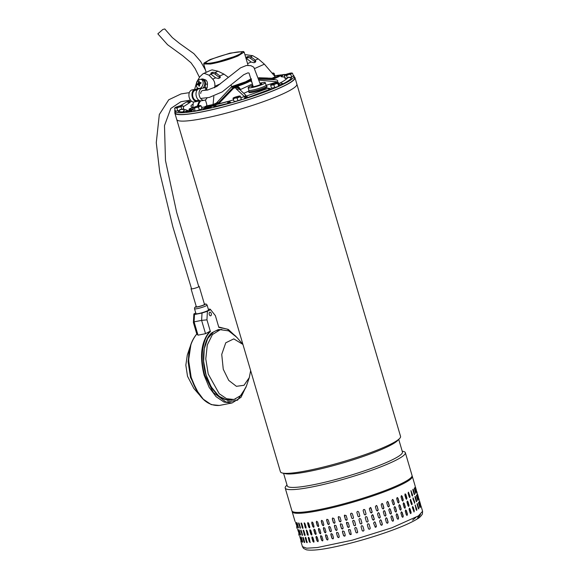 <?xml version="1.0" encoding="UTF-8"?>
<svg xmlns="http://www.w3.org/2000/svg" width="579" height="579" viewBox="0 0 579 579"><rect width="100%" height="100%" fill="white"/><g stroke="black" fill="none" stroke-linecap="round" stroke-linejoin="round"><path stroke-width="0.87" d="M199.473 77.376L195.065 68.51L191.027 62.793L182.913 55.881L167.592 44.742L157.843 33.835L162.844 29.471L164.762 28.95L172.347 37.613L179.599 43.461L193.871 53.63L200.624 61.439L205.473 70.052M175.017 111.979A62.619 8.048 -16.4 0 0 174.844 113.057A62.619 8.048 -16.4 0 0 220.816 107.6A62.619 8.048 -16.4 0 0 287.336 84.324A62.619 8.048 -16.4 0 0 294.979 77.702A62.619 8.048 -16.4 0 0 294.255 76.884M289.239 90.773A62.619 8.048 -16.4 0 0 296.882 84.15L296.882 84.15A62.619 8.048 163.6 0 1 268.164 99.914A62.619 8.048 163.6 0 1 207.398 117.638A62.619 8.048 163.6 0 1 176.74 119.506A62.619 8.048 -16.4 0 0 222.712 114.049A62.619 8.048 -16.4 0 0 289.239 90.773M174.844 113.057L280.41 471.755A62.619 8.048 -16.4 0 0 282.451 473.036A62.619 8.048 -16.4 0 0 311.068 469.887A62.619 8.048 -16.4 0 0 392.909 443.022A62.619 8.048 -16.4 0 0 399.532 438.578A62.619 8.048 -16.4 0 0 400.552 436.4L294.979 77.702M399.532 438.578L397.505 440.648A60.028 7.715 163.6 0 1 391.158 444.904A60.028 7.715 163.6 0 1 312.703 470.655A60.028 7.715 163.6 0 1 285.273 473.68L282.451 473.036M283.565 473.289L287.271 485.89A60.028 7.715 -16.4 0 0 316.662 484.095A60.028 7.715 -16.4 0 0 395.117 458.344A60.028 7.715 -16.4 0 0 402.441 451.989L398.736 439.396M402.195 451.15L403.302 451.403A62.619 8.048 163.6 0 1 405.343 452.684A62.619 8.048 163.6 0 1 397.701 459.306A62.619 8.048 163.6 0 1 315.866 486.172A62.619 8.048 163.6 0 1 285.208 488.039A62.619 8.048 163.6 0 1 286.229 485.861L287.025 485.043M285.208 488.039L291.903 510.808A62.619 8.048 -16.4 0 0 322.561 508.934A62.619 8.048 -16.4 0 0 383.327 491.216A62.619 8.048 -16.4 0 0 412.045 475.446L405.343 452.684M243.303 51.473L244.15 52.067L237.955 55.997C228.908 59.637 219.745 62.308 210.466 64.023L203.685 63.98L204.076 63.017L206.558 63.914L215.2 62.539L237.513 55.598L242.587 53.007L243.303 51.473L229.986 53.159L210.061 59.55L204.076 63.017M231.68 87.016L245.366 82.29L251.3 78.91M231.564 86.626L245.547 81.798L251.257 78.737M235.646 52.284A18.6 2.388 163.6 0 1 241.624 52.327A18.6 2.388 163.6 0 1 231.405 57.625A18.6 2.388 163.6 0 1 211.921 62.865A18.6 2.388 163.6 0 1 205.943 62.829A18.6 2.388 163.6 0 1 216.17 57.524A18.6 2.388 163.6 0 1 235.646 52.284M267.02 86.864A9.51 1.223 163.6 0 1 267.151 87.002A9.51 1.223 163.6 0 1 264.849 88.558A9.51 1.223 163.6 0 1 254.948 91.772A9.51 1.223 163.6 0 1 248.905 92.372A9.51 1.223 163.6 0 1 248.941 92.184M293.104 75.14A62.148 7.983 163.6 0 1 294.002 76.037A62.148 7.983 163.6 0 1 278.969 86.228A62.148 7.983 163.6 0 1 214.237 107.238A62.148 7.983 163.6 0 1 174.764 111.132A62.148 7.983 163.6 0 1 175.039 109.887M180.004 105.885A62.148 7.983 163.6 0 1 180.706 105.472M188.385 101.586A62.148 7.983 163.6 0 1 189.268 101.187M294.002 76.037L294.53 77.832A62.148 7.983 163.6 0 1 279.498 88.015A62.148 7.983 163.6 0 1 214.766 109.033A62.148 7.983 163.6 0 1 175.292 112.927L174.764 111.132M275.669 75.654A62.148 7.983 163.6 0 1 281.293 74.886M282.009 74.814A62.148 7.983 163.6 0 1 283.08 74.705M279.244 76.233L281.734 75.726M211.074 106.883L210.322 107.332A59.796 7.679 163.6 0 1 205.863 108.302L202.954 108.743L203.084 109.192L205.994 108.751A59.796 7.679 -16.4 0 0 210.452 107.781L211.205 107.332L211.074 106.883A57.907 7.44 163.6 0 1 206.761 107.824L207.246 107.723M191.888 110.401L190.513 110.965A59.796 7.679 163.6 0 1 187.437 111.298L186.011 111.182L186.141 111.631L187.574 111.747A59.796 7.679 -16.4 0 0 190.643 111.414L192.025 110.85L191.888 110.401A57.907 7.44 163.6 0 1 188.913 110.727L189.709 110.654M246.473 97.192C243.614 98.358 244.012 98.473 247.674 97.547L271.037 88.949C268.909 88.167 267.824 88.008 267.766 88.471L270.075 89.557M278.926 84.541C278.644 85.142 280.12 84.845 283.348 83.644C287.785 81.35 290.506 79.468 291.512 78.006L291.505 77.919C287.343 76.913 289.616 76.623 286.728 78.657L288.537 77.362L291.512 78.006M281.466 76.797L283.406 74.619L284.325 74.459C283.203 74.778 283.203 73.859 281.206 76.696L285.288 77.188M183.203 106.869L190.209 102.295C187.053 100.941 187.437 101.861 186.648 101.947L189.84 102.635M182.631 112.044L184.571 109.865L185.49 109.706L182.421 109.431C179.302 109.54 181.082 108.541 178.361 111.53L182.631 112.044L186.025 111.233M186.366 111.11L187.545 110.423L185.49 109.706M215.526 106.616L216.133 104.611C215.887 104.285 215.106 105.002 213.781 106.753L227.735 103.475C231.26 102.266 231.455 101.969 228.336 102.584M266.231 85.294L277.479 81.842A45.198 5.804 -16.4 0 0 274.251 79.678L259.103 79.142M243.766 93.328L248.746 91.113M244.468 96.555L245.894 95.34L239.496 89.304L236.116 88.782L244.468 96.555A45.198 5.804 -16.4 0 1 240.864 97.699M193.169 104.017L191.294 105.335A45.198 5.804 -16.4 0 0 192.858 107.347M217.451 104.054A45.198 5.804 -16.4 0 0 233.46 99.899M282.342 75.125L279.114 75.784M279.1 75.74L279.592 75.552A57.907 7.44 163.6 0 0 279.056 75.603M277.681 75.444L277.992 75.313A59.796 7.679 163.6 0 1 281.068 74.98L282.436 75.06M202.954 108.743L207.202 107.585M210.322 107.332L210.452 107.781M205.863 108.302L205.994 108.751M205.415 108.541L205.545 108.99M186.011 111.182L189.651 110.444M190.513 110.965L190.643 111.414M187.437 111.298L187.574 111.747M186.699 111.588L186.836 112.037M277.479 81.842L259.341 80.163M233.38 88.334L235.595 87.661C237.636 87.415 239.084 88.124 239.93 89.788L252.495 83.933M191.294 105.335L193.169 104.025M248.63 81.892L236.579 86.575L235.327 87.335L236.116 88.782M236.637 86.329L236.739 86.524C238.295 86.481 239.489 87.429 240.321 89.354L240.661 90.404M252.075 82.175L250.331 80.966M234.032 87.74L235.327 87.335C237.499 86.951 239.033 87.769 239.93 89.788M248.232 82.088L238.801 85.808M235.226 87.002L236.478 86.38M251.358 79.128A20.953 2.692 163.6 0 1 235.212 85.996L234.046 86.517L218.667 102.497L213.347 104.864A2.823 0.362 163.6 0 1 210.105 105.892A55.555 7.136 163.6 0 1 205.313 106.898L201.608 107.412M214.939 105.168L213.615 105.762A2.823 0.362 163.6 0 1 210.372 106.789A55.555 7.136 163.6 0 1 205.581 107.788L204.742 107.832L204.481 106.934L206.667 105.856L206.783 104.437L205.407 99.863M228.256 77.282L223.95 74.126L217.993 71.195L212.117 69.871L210.966 70.211L203.077 73.721L199.9 76.696L196.838 81.762L194.551 89.636M214.664 87.798L214.816 86.293C215.12 83.412 214.425 81.024 212.725 79.135L209.026 75.19L204.307 73.352L203.077 73.721M218.667 102.497A45.669 5.87 163.6 0 1 216.445 103.011L213.079 104.51A50.713 6.514 163.6 0 1 206.667 105.856M213.079 104.51L213.832 96.432M197.316 106.116L199.466 100.536M200.768 100.826A6.593 4.509 -71.7 0 0 198.423 105.841M274.417 75.863L275.3 75.69A55.555 7.136 163.6 0 1 278.564 75.371A2.823 0.362 163.6 0 1 279.013 75.436A2.823 0.362 163.6 0 1 278.325 75.9L278.593 76.79L273.158 79.214A45.502 5.848 -16.4 0 0 269.047 79.489M235.212 85.996L235.472 86.893L234.466 87.342L219.043 103.337L216.257 104.582M193.444 109.793L192.995 109.872A55.555 7.136 163.6 0 1 189.731 110.191A2.823 0.362 163.6 0 1 189.282 110.126L189.022 109.236A2.823 0.362 -16.4 0 1 189.702 108.772L192.858 107.361M235.472 86.893A20.953 2.692 -16.4 0 0 251.583 80.061M234.046 86.517A22.125 2.844 163.6 0 1 230.912 87.443L231.701 87.089L231.035 84.823M193.248 107.824A50.713 6.514 163.6 0 1 192.814 107.86L193.357 101.976M189.022 109.236A2.823 0.362 -16.4 0 0 189.463 109.301A55.555 7.136 -16.4 0 0 192.727 108.975L193.183 108.895M230.912 87.443L216.445 103.011M259.037 78.838L273.158 79.214M258.806 77.89L273.006 78.266L278.325 75.9M258.777 77.752L267.585 78.042M278.593 76.79A2.823 0.362 -16.4 0 0 279.273 76.327L279.013 75.436M211.132 74.25L211.335 72.809L212.536 72.274L215.207 72.44A2.352 1.317 -160.4 0 1 215.772 72.795L219.694 75.827A2.352 1.317 -160.4 0 1 219.846 75.958L220.36 77.427L218.616 78.534L215.656 77.825A2.352 1.317 -160.4 0 1 215.489 77.702L211.567 74.669A2.352 1.317 -160.4 0 1 211.132 74.25L209.026 75.19M210.828 73.287L211.335 72.809L210.93 73.953M272.043 78.223L275.22 76.804L264.4 64.182L258.227 58.848L252.748 55.7L245.786 54.687L245.026 55.027M255.23 62.206A2.352 1.317 19.6 0 0 254.608 61.504L255.129 60.028A2.352 1.317 -160.4 0 1 255.288 60.158L255.802 61.627L255.252 62.199L254.051 62.735L251.098 62.025L247.551 63.61M246.097 58.667L246.574 58.45A2.352 1.317 -160.4 0 0 247.009 58.87L250.931 61.902A2.352 1.317 19.6 0 0 251.098 62.025M246.574 58.45L246.777 57.01L247.978 56.474L250.642 56.641L252.748 55.7M246.263 57.487L246.777 57.01L246.372 58.153M215.772 72.795L215.25 74.264A2.352 1.317 19.6 0 0 212.059 73.627L212.536 72.274M211.017 74.09L212.059 73.627M215.25 74.264L219.173 77.304L219.694 75.827M219.796 78.006A2.352 1.317 19.6 0 0 219.173 77.304M255.129 60.028L251.214 56.995A2.352 1.317 19.6 0 0 250.642 56.641M251.214 56.995L250.685 58.465A2.352 1.317 19.6 0 0 247.494 57.828L246.451 58.291M250.685 58.465L254.608 61.504M232.997 98.329L234.177 101.622L237.955 100.775L241.378 99.458L240.198 96.165M233.344 98.806L235.139 98.068A3.764 0.485 163.6 0 1 233.076 98.249L234.177 101.622M237.955 100.775L237.129 97.96L240.553 96.642M233.076 98.249A3.764 0.485 163.6 0 1 233.127 98.097A3.764 0.485 163.6 0 1 234.611 97.344A3.764 0.485 163.6 0 1 238.215 96.266A3.764 0.485 163.6 0 1 240.169 96.027A3.764 0.485 163.6 0 1 240.285 96.078A3.764 0.485 163.6 0 1 238.743 96.983A3.764 0.485 163.6 0 1 235.139 98.068L237.129 97.96M248.804 90.186L248.724 91.388A9.416 1.209 -16.4 0 0 248.731 91.446A9.416 1.209 -16.4 0 0 251.756 91.468A9.416 1.209 -16.4 0 0 261.628 88.811A9.416 1.209 -16.4 0 0 266.796 86.126A9.416 1.209 -16.4 0 0 266.774 86.076L266.058 85.113M248.804 90.158A8.989 1.158 -16.4 0 0 248.811 90.208A8.989 1.158 -16.4 0 0 251.706 90.23A8.989 1.158 -16.4 0 0 261.129 87.697A8.989 1.158 -16.4 0 0 266.065 85.135A8.989 1.158 -16.4 0 0 266.036 85.091M252.828 85.258A8.946 1.151 -16.4 0 0 248.13 87.726A8.946 1.151 -16.4 0 0 251.004 87.747A8.946 1.151 -16.4 0 0 260.384 85.222A8.946 1.151 -16.4 0 0 265.291 82.674A8.946 1.151 -16.4 0 0 262.417 82.659A8.946 1.151 -16.4 0 0 260.058 83.137M252.972 85.815A5.233 0.673 -16.4 0 0 251.713 86.72A5.233 0.673 -16.4 0 0 253.378 86.691A5.233 0.673 -16.4 0 0 258.712 85.272A5.233 0.673 -16.4 0 0 261.73 83.774A5.233 0.673 -16.4 0 0 260.203 83.694M300.827 541.112L302.448 546.641L303.555 548.407L306.407 549.804C311.886 550.81 322.011 549.688 336.804 546.438C352.908 542.885 369.272 538.238 385.896 532.506C400.473 527.411 410.974 522.866 417.387 518.878L418.385 515.911L391.925 527.773L352.336 540.164L317.292 547.553L306.66 548.204L302.448 546.641L306.66 548.204L317.292 547.553L352.336 540.164L391.925 527.773L418.385 515.911L422.59 511.279L420.955 505.713M422.59 511.279L422.402 514.029C420.824 516.425 419.153 518.039 417.387 518.878L416.656 519.182M336.522 533.324L336.855 532.34L338.201 532.933L339.258 536.516L338.925 537.507L337.579 536.907L336.522 533.324L337.673 536.849A0.941 0.854 -122.6 0 0 338.968 537.471M344.194 531.471L345.25 535.054L344.961 536.016L343.506 535.488L342.45 531.906L342.739 530.95L344.194 531.471M350.353 529.872L351.214 534.323L349.622 533.925L348.572 530.342L348.761 529.474L350.353 529.872M357.663 531.732C357.402 533.056 356.802 533.23 355.861 532.239L354.804 528.656C355.065 527.331 355.665 527.165 356.613 528.149L357.634 532.34M354.847 528.026A0.941 0.926 -157.8 0 0 354.826 528.613L354.84 528.048M362.903 526.325L363.959 529.915C363.699 531.247 363.098 531.421 362.15 530.444L361.101 526.861C361.361 525.529 361.962 525.348 362.903 526.325L363.959 529.915M362.157 530.465L362.15 530.444A0.941 0.934 162.4 0 0 363.322 531.037A0.941 0.934 162.4 0 0 363.945 529.879M368.425 528.562L368.801 529.068A0.941 0.926 123.6 0 0 370.176 527.983L369.12 524.4L370.213 528.012C369.959 529.351 369.366 529.532 368.425 528.562L367.368 524.979C367.629 523.64 368.222 523.452 369.156 524.429L368.787 523.915M375.308 522.461L376.364 526.043L375.257 527.245L373.556 523.032L374.671 521.838L375.243 522.446A0.941 0.912 104.4 0 0 374.635 521.831M381.286 520.463L382.343 524.046L381.416 525.269L380.649 524.625L379.592 521.042L380.526 519.812L381.199 520.456A0.941 0.89 95 0 0 380.475 519.812M387.025 518.444L388.082 522.026L387.279 523.257L386.461 522.605L385.404 519.023L386.215 517.792L386.91 518.444A0.941 0.854 89.6 0 0 386.157 517.792M392.468 516.432L393.525 520.014L392.823 521.238L391.99 520.586L390.941 517.004L391.643 515.78L392.323 516.439A0.941 0.811 86.1 0 0 391.57 515.788M397.549 514.442L398.598 518.024L397.997 519.247L397.18 518.596L396.13 515.013L396.738 513.79L397.382 514.463A0.941 0.753 83.6 0 0 396.651 513.805M402.21 512.509L403.266 516.092L402.76 517.3L401.971 516.642L400.914 513.059L401.428 511.85L402.021 512.538A0.941 0.695 81.7 0 0 401.334 511.872M406.407 510.642L407.457 514.224L407.044 515.419L406.306 514.753L405.249 511.17L405.669 509.976L406.197 510.678A0.941 0.622 80.2 0 0 405.568 510.005M410.084 508.869L411.141 512.451L410.829 513.624L410.142 512.951L409.085 509.368L409.411 508.188L409.867 508.912A0.941 0.55 78.9 0 0 409.302 508.232M413.218 507.197L414.267 510.787L414.057 511.937L412.378 507.667L412.603 506.509L412.979 507.247A0.941 0.463 77.8 0 0 412.487 506.567M299.242 535.727L298.713 533.947M300.226 537.413L301.283 540.996C301.529 542.096 301.442 542.038 301.015 540.822L299.965 537.24C299.705 536.147 299.792 536.205 300.226 537.413C299.792 536.205 299.705 536.147 299.965 537.24L300.154 537.182M301.283 540.996C301.529 542.096 301.442 542.038 301.015 540.822L301.21 540.764M301.55 537.891L302.607 541.474C302.795 542.595 302.643 542.552 302.158 541.358L301.109 537.775C300.906 536.661 301.058 536.697 301.55 537.891C301.058 536.697 300.906 536.661 301.109 537.775L302.723 542.024M302.607 541.474C302.795 542.595 302.643 542.552 302.158 541.358L302.419 541.271M303.519 538.152L304.568 541.741C304.692 542.878 304.489 542.863 303.946 541.683L302.889 538.101C302.752 536.965 302.962 536.986 303.519 538.152C302.962 536.986 302.752 536.965 302.889 538.101L304.648 542.465M304.568 541.741C304.692 542.878 304.489 542.863 303.946 541.683L304.192 541.597M307.145 541.792C307.217 542.95 306.95 542.957 306.349 541.799L305.292 538.217C305.213 537.059 305.48 537.059 306.096 538.209L307.058 542.682M305.509 537.334A0.941 0.384 -109.7 0 0 305.531 538.13L305.372 537.326M309.258 538.057L310.156 542.552L309.345 541.705L308.289 538.123L308.433 537.211L309.258 538.057M312.971 537.688L314.028 541.271L313.811 542.212L312.906 541.401L311.849 537.811L312.059 536.878L312.971 537.688M317.198 537.117L318.247 540.699L317.98 541.662L316.988 540.887L315.931 537.305L316.192 536.342L317.198 537.117M321.888 536.349L322.937 539.932L322.633 540.909L321.548 540.171L320.491 536.588L320.795 535.611L321.888 536.349M326.99 535.387L328.04 538.969L327.707 539.961L326.534 539.266L325.485 535.684L325.811 534.692L326.99 535.387M332.447 534.243L333.504 537.826L333.157 538.825L331.897 538.173L330.848 534.591L331.188 533.592L332.447 534.243M335.465 529.742L334.416 526.159L334.742 525.175L336.095 525.768L337.144 529.351L336.812 530.342L335.567 529.684A0.941 0.854 -122.6 0 0 336.862 530.306M341.4 528.323L340.343 524.74L340.633 523.785L342.08 524.306L343.137 527.889L342.848 528.844L341.472 528.265A0.941 0.89 -128.2 0 0 342.884 528.815M347.516 526.76L346.655 522.309L348.24 522.707L349.296 526.289L349.101 527.158L347.559 526.709A0.941 0.912 -137.9 0 0 349.123 527.129M352.734 520.861A0.941 0.926 -157.8 0 0 352.712 521.447L352.698 521.491C352.958 520.166 353.559 520 354.5 520.984L355.557 524.567C355.296 525.891 354.695 526.058 353.755 525.073L352.727 520.883M355.557 524.567L355.528 525.175M360.051 523.293L358.987 519.696C359.248 518.364 359.849 518.183 360.797 519.16L361.846 522.743C361.586 524.082 360.985 524.256 360.044 523.278A0.941 0.934 162.4 0 0 361.216 523.865A0.941 0.934 162.4 0 0 361.839 522.714L360.782 519.131A0.941 0.934 162.4 0 0 360.782 519.124M366.319 521.397L365.262 517.814C365.515 516.475 366.116 516.287 367.05 517.257L368.106 520.839C367.853 522.186 367.252 522.367 366.319 521.397L366.688 521.903A0.941 0.926 123.6 0 0 368.063 520.818L367.014 517.235A0.941 0.926 123.6 0 0 366.659 516.743M366.673 516.75L367.014 517.235M372.5 519.45L371.45 515.867L372.558 514.666L374.258 518.878L373.144 520.08L372.5 519.45M378.536 517.46L377.486 513.87L378.413 512.647L379.18 513.298L380.237 516.881L379.303 518.104L378.536 517.46M384.355 515.44L383.298 511.858L384.101 510.627L384.919 511.279L385.976 514.861L385.173 516.092L384.355 515.44M389.884 513.421L388.827 509.838L389.529 508.615L390.355 509.267L391.411 512.849L390.716 514.072L389.884 513.421M395.073 511.431L394.017 507.841L394.625 506.625L395.435 507.276L396.492 510.859L395.891 512.082L395.073 511.431M399.857 509.477L398.808 505.894L399.322 504.685L400.096 505.344L401.153 508.927L400.646 510.128L399.857 509.477M404.193 507.588L403.143 504.005L403.563 502.811L404.294 503.477L405.351 507.059L404.938 508.246L404.193 507.588M408.029 505.778L406.972 502.196L407.298 501.023L407.978 501.696L409.035 505.279L408.716 506.451L408.029 505.778M411.322 504.085L410.265 500.502L410.497 499.344L412.161 503.614L411.944 504.772L411.322 504.085M297.128 528.555L296.607 526.781M299.104 533.599L297.852 530.074C297.592 528.982 297.678 529.04 298.113 530.248L299.169 533.831C299.415 534.931 299.329 534.873 298.909 533.657C299.329 534.873 299.415 534.931 299.169 533.831M298.04 530.017L297.852 530.074C297.592 528.982 297.678 529.04 298.113 530.248M299.14 529.98L300.306 534.106L298.996 530.61C298.8 529.495 298.945 529.532 299.444 530.726L300.501 534.308C300.682 535.423 300.53 535.387 300.052 534.193C300.53 535.387 300.682 535.423 300.501 534.308M299.256 530.523L298.996 530.61C298.8 529.495 298.945 529.532 299.444 530.726M300.942 530.125L302.079 534.431L300.776 530.936C300.639 529.799 300.848 529.814 301.406 530.986L302.462 534.569C302.585 535.713 302.376 535.691 301.833 534.518C302.376 535.691 302.585 535.713 302.462 534.569M301.029 530.849L300.776 530.936C300.639 529.799 300.848 529.814 301.406 530.986M303.403 530.169A0.941 0.384 -109.7 0 0 303.418 530.965L303.186 531.052C303.099 529.894 303.367 529.894 303.982 531.044L305.039 534.627C305.104 535.785 304.836 535.792 304.236 534.634L303.258 530.161M305.039 534.627L304.952 535.517M307.239 534.54L306.327 530.038L307.145 530.885L308.202 534.468L308.042 535.387L307.456 534.453A0.941 0.47 -110.7 0 0 308.151 535.314M310.793 534.229L309.743 530.646L309.946 529.713L310.865 530.523L311.915 534.106L311.697 535.047L311.003 534.149A0.941 0.55 -111.8 0 0 311.799 534.982M314.882 533.722L313.825 530.132L314.086 529.177L315.085 529.951L316.141 533.534L315.873 534.497L315.07 533.635A0.941 0.63 -113 0 0 315.968 534.439M319.442 533.006L318.385 529.423L318.682 528.446L319.774 529.177L320.831 532.767L320.52 533.744L319.608 532.926A0.941 0.695 -114.6 0 0 320.607 533.693M324.428 532.094L323.372 528.511L323.704 527.527L324.877 528.222L325.934 531.804L325.593 532.796L324.573 532.021A0.941 0.76 -116.5 0 0 325.666 532.752M329.791 531.008L328.734 527.426L329.075 526.427L330.334 527.078L331.391 530.661L331.043 531.66L329.914 530.936A0.941 0.811 -119 0 0 331.108 531.623M333.359 522.576L332.303 518.994L332.636 518.002L333.982 518.603L335.038 522.186L334.705 523.177L333.453 522.511A0.941 0.854 -122.6 0 0 334.756 523.141M339.287 521.158L338.237 517.575L338.52 516.613L339.974 517.141L341.031 520.724L340.742 521.679L339.359 521.1A0.941 0.89 -128.2 0 0 340.778 521.65M345.402 519.595L344.541 515.144L346.133 515.534L347.19 519.124L346.995 519.993L345.453 519.544A0.941 0.912 -137.9 0 0 347.016 519.964M350.628 513.696A0.941 0.926 -157.8 0 0 350.606 514.282L350.592 514.326C350.852 513.001 351.453 512.828 352.394 513.819L353.451 517.402C353.19 518.726 352.582 518.893 351.641 517.908L350.621 513.718M353.451 517.402L353.414 518.01M357.938 516.128L356.881 512.531C357.142 511.199 357.742 511.018 358.683 511.995L359.74 515.578C359.479 516.909 358.879 517.09 357.931 516.113A0.941 0.934 162.4 0 0 359.11 516.7A0.941 0.934 162.4 0 0 359.725 515.542L358.683 511.995M364.205 514.232L363.149 510.649C363.409 509.31 364.003 509.122 364.944 510.092L365.993 513.674C365.74 515.02 365.146 515.201 364.205 514.232L364.582 514.738M364.567 509.585L364.9 510.07A0.941 0.926 123.6 0 0 364.546 509.571M370.394 512.285L369.337 508.702L370.451 507.501L372.145 511.713L371.038 512.907L370.394 512.285M376.43 510.287L375.373 506.705L376.307 505.481L377.067 506.126L378.123 509.708L377.197 510.939L376.43 510.287M382.241 508.275L381.192 504.693L381.995 503.455L382.806 504.114L383.863 507.696L383.066 508.927L382.241 508.275M387.778 506.256L386.721 502.673L387.423 501.443L388.248 502.094L389.305 505.677L388.61 506.907L387.778 506.256M392.96 504.258L391.911 500.676L392.519 499.46L393.329 500.111L394.379 503.694L393.785 504.91L392.96 504.258M397.751 502.304L396.695 498.722L397.208 497.52L397.99 498.172L399.047 501.754L398.54 502.963L397.751 502.304M402.087 500.422L401.03 496.833L401.45 495.646L402.188 496.304L403.237 499.894L402.832 501.081L402.087 500.422M405.922 498.613L404.866 495.031L405.191 493.858L405.865 494.531L406.921 498.114L406.61 499.286L405.922 498.613M409.208 496.92L408.159 493.33L408.383 492.179L410.055 496.449L409.838 497.6L409.208 496.92M295.022 521.389L292.171 511.698A62.619 8.048 163.6 0 0 330.03 508.224A62.619 8.048 163.6 0 0 408.101 480.968A62.619 8.048 163.6 0 0 412.306 476.343L412.082 475.844M296.991 526.434L295.746 522.909C295.485 521.809 295.572 521.867 296.007 523.083L297.063 526.666C297.309 527.766 297.222 527.708 296.803 526.492C297.222 527.708 297.309 527.766 297.063 526.666M295.934 522.851L295.746 522.909C295.485 521.809 295.572 521.867 296.007 523.083M297.027 522.815L298.199 526.941L296.889 523.438C296.687 522.323 296.839 522.367 297.331 523.554L298.388 527.136C298.576 528.258 298.424 528.222 297.939 527.028C298.424 528.222 298.576 528.258 298.388 527.136M297.143 523.358L296.889 523.438C296.687 522.323 296.839 522.367 297.331 523.554M298.836 522.96L299.973 527.266L298.67 523.763C298.532 522.634 298.742 522.649 299.3 523.821L300.349 527.404C300.479 528.547 300.269 528.526 299.727 527.353C300.269 528.526 300.479 528.547 300.349 527.404M298.916 523.684L298.67 523.763C298.532 522.634 298.742 522.649 299.3 523.821M301.29 523.003A0.941 0.384 -109.7 0 0 301.312 523.8L301.073 523.879C300.993 522.728 301.261 522.728 301.876 523.879L302.933 527.462C302.998 528.62 302.73 528.62 302.129 527.469L301.152 522.996M302.933 527.462L302.839 528.352M305.126 527.368L304.214 522.873L305.039 523.72L306.096 527.303L305.936 528.222L305.35 527.288A0.941 0.47 -110.7 0 0 306.038 528.149M308.687 527.064L307.63 523.481L307.84 522.548L308.752 523.358L309.808 526.941L309.591 527.882L308.897 526.984A0.941 0.55 -111.8 0 0 309.693 527.816M312.769 526.55L311.712 522.967L311.972 522.012L312.978 522.786L314.035 526.369L313.767 527.331L312.957 526.47A0.941 0.63 -113 0 0 313.854 527.274M317.328 525.841L316.279 522.258L316.575 521.281L317.668 522.012L318.725 525.594L318.414 526.579L317.502 525.761A0.941 0.695 -114.6 0 0 318.493 526.528M322.322 524.929L321.265 521.346L321.591 520.362L322.771 521.049L323.82 524.632L323.487 525.631L322.467 524.856A0.941 0.76 -116.5 0 0 323.56 525.587M327.685 523.836L326.628 520.253L326.969 519.262L328.228 519.913L329.285 523.496L328.937 524.494L327.801 523.771A0.941 0.811 -119 0 0 328.995 524.451M416.75 510.352L416.142 509.672L415.165 504.982L416.815 509.245L416.699 510.374M414.636 503.187L412.979 498.924L413.059 497.81L414.702 502.08L414.586 503.209M412.53 496.022L411.922 495.342L410.945 490.645L412.595 494.915L412.48 496.044M416.424 490.362L415.367 486.78M412.306 476.343L415.15 485.991M416.735 491.376L417.256 493.156M416.33 491.52L415.273 487.938C414.984 486.686 415.02 486.584 415.389 487.648L416.446 491.231C416.757 492.483 416.714 492.577 416.33 491.52C416.714 492.577 416.757 492.483 416.446 491.231L416.258 491.289M415.273 487.938C414.984 486.686 415.02 486.584 415.389 487.648L415.208 487.699M415.505 492.628L414.448 489.045C414.217 487.771 414.318 487.663 414.752 488.705L415.809 492.288C416.055 493.554 415.954 493.67 415.505 492.628C415.954 493.67 416.055 493.554 415.809 492.288L414.303 488.271M414.448 489.045C414.217 487.771 414.318 487.663 414.752 488.705L414.492 488.777M414.028 493.909L412.972 490.319C412.805 489.038 412.965 488.908 413.464 489.935L414.521 493.525C414.702 494.806 414.542 494.929 414.028 493.909C414.542 494.929 414.702 494.806 414.521 493.525L412.892 489.356M412.972 490.319C412.805 489.038 412.965 488.908 413.464 489.935L413.211 490M418.537 497.527L417.481 493.945M418.841 498.548L419.37 500.321M418.436 498.685L417.387 495.103C417.09 493.851 417.126 493.757 417.502 494.813L418.552 498.403C418.863 499.648 418.827 499.742 418.436 498.685C418.827 499.742 418.863 499.648 418.552 498.403L418.371 498.454M417.387 495.103C417.09 493.851 417.126 493.757 417.502 494.813L417.321 494.864M417.611 499.793L416.554 496.21C416.323 494.944 416.424 494.828 416.858 495.877L417.915 499.46C418.161 500.726 418.06 500.835 417.611 499.793C418.06 500.835 418.161 500.726 417.915 499.46L416.41 495.436M416.554 496.21C416.323 494.944 416.424 494.828 416.858 495.877L416.598 495.942M416.142 501.074L415.085 497.491C414.911 496.203 415.078 496.073 415.57 497.108L416.627 500.69C416.815 501.971 416.648 502.102 416.142 501.074C416.648 502.102 416.815 501.971 416.627 500.69L415.005 496.521M415.085 497.491C414.911 496.203 415.078 496.073 415.57 497.108L415.317 497.166M420.644 504.693L419.587 501.11M419.428 502.036L420.665 505.568C420.969 506.813 420.933 506.907 420.549 505.851L419.493 502.268C419.196 501.016 419.239 500.922 419.609 501.986C419.239 500.922 419.196 501.016 419.493 502.268M420.477 505.619L420.665 505.568C420.969 506.813 420.933 506.907 420.549 505.851M419.913 507.465L418.711 503.108L420.028 506.625C420.274 507.892 420.173 508 419.724 506.958L418.668 503.375C418.436 502.109 418.537 501.993 418.972 503.042C418.537 501.993 418.436 502.109 418.668 503.375M419.768 506.69L420.028 506.625C420.274 507.892 420.173 508 419.724 506.958M418.566 508.883L417.43 504.338L418.74 507.855C418.921 509.136 418.762 509.267 418.248 508.239L417.191 504.656C417.025 503.368 417.184 503.245 417.683 504.273C417.184 503.245 417.025 503.368 417.191 504.656M418.479 507.921L418.74 507.855C418.921 509.136 418.762 509.267 418.248 508.239M327.034 519.233A0.941 0.811 -119 0 0 326.751 520.188L327.801 523.771M321.671 520.326A0.941 0.76 -116.5 0 0 321.41 521.274L322.467 524.856M316.662 521.245A0.941 0.695 -114.6 0 0 316.445 522.178L317.502 525.761M312.074 521.983A0.941 0.63 -113 0 0 311.9 522.888L312.957 526.47M307.948 522.526A0.941 0.55 -111.8 0 0 307.84 523.402L308.897 526.984M304.344 522.866A0.941 0.47 -110.7 0 0 304.293 523.706L305.35 527.288M301.312 523.8L302.368 527.382A0.941 0.384 -109.7 0 0 302.947 528.258M299.973 527.266L300.429 528.128M298.199 526.941L298.503 527.686M415.693 493.134L415.548 492.36M414.354 494.553L414.267 493.583M412.342 496.015A0.941 0.376 76.9 0 0 412.349 494.973L411.293 491.39A0.941 0.376 76.9 0 0 410.88 490.71M409.708 497.593A0.941 0.463 77.8 0 0 409.816 496.5L408.76 492.917A0.941 0.463 77.8 0 0 408.275 492.237M406.494 499.293A0.941 0.55 78.9 0 0 406.704 498.157L405.647 494.575A0.941 0.55 78.9 0 0 405.083 493.901M402.723 501.088A0.941 0.622 80.2 0 0 403.035 499.923L401.985 496.341A0.941 0.622 80.2 0 0 401.348 495.675M398.446 502.97A0.941 0.695 81.7 0 0 398.859 501.783L397.802 498.201A0.941 0.695 81.7 0 0 397.122 497.542M393.698 504.917A0.941 0.753 83.6 0 0 394.219 503.716L393.163 500.133A0.941 0.753 83.6 0 0 392.432 499.474M388.538 506.907A0.941 0.811 86.1 0 0 389.16 505.691L388.104 502.109A0.941 0.811 86.1 0 0 387.351 501.457M383.001 508.927A0.941 0.854 89.6 0 0 383.747 507.696L382.69 504.114A0.941 0.854 89.6 0 0 381.937 503.462M377.146 510.931A0.941 0.89 95 0 0 378.029 509.701L376.98 506.118A0.941 0.89 95 0 0 376.256 505.474M371.001 512.9A0.941 0.912 104.4 0 0 372.08 511.698L371.023 508.116A0.941 0.912 104.4 0 0 370.415 507.494M364.56 514.724A0.941 0.926 123.6 0 0 365.957 513.653L364.9 510.07M350.606 514.282L351.663 517.865A0.941 0.926 -157.8 0 0 353.422 517.988M344.563 515.122A0.941 0.912 -137.9 0 0 344.396 515.961L345.453 519.544M338.556 516.591A0.941 0.89 -128.2 0 0 338.302 517.517L339.359 521.1M332.686 517.973A0.941 0.854 -122.6 0 0 332.404 518.929L333.453 522.511M329.14 526.398A0.941 0.811 -119 0 0 328.858 527.353L329.914 530.936M323.777 527.491A0.941 0.76 -116.5 0 0 323.523 528.439L324.573 532.021M318.776 528.417A0.941 0.695 -114.6 0 0 318.551 529.344L319.608 532.926M314.187 529.148A0.941 0.63 -113 0 0 314.013 530.053L315.07 533.635M310.062 529.691A0.941 0.55 -111.8 0 0 309.946 530.567L311.003 534.149M306.45 530.031A0.941 0.47 -110.7 0 0 306.407 530.871L307.456 534.453M303.418 530.965L304.474 534.547A0.941 0.384 -109.7 0 0 305.053 535.423M302.079 534.431L302.542 535.293M300.306 534.106L300.61 534.851M417.806 500.299L417.654 499.525M416.46 501.718L416.373 500.755M414.448 503.187A0.941 0.376 76.9 0 0 414.455 502.138L413.399 498.555A0.941 0.376 76.9 0 0 412.993 497.875M411.821 504.765A0.941 0.463 77.8 0 0 411.93 503.665L410.873 500.082A0.941 0.463 77.8 0 0 410.381 499.402M408.6 506.459A0.941 0.55 78.9 0 0 408.81 505.322L407.761 501.74A0.941 0.55 78.9 0 0 407.189 501.067M404.83 508.253A0.941 0.622 80.2 0 0 405.148 507.095L404.091 503.513A0.941 0.622 80.2 0 0 403.462 502.84M400.552 510.135A0.941 0.695 81.7 0 0 400.972 508.948L399.915 505.366A0.941 0.695 81.7 0 0 399.228 504.707M395.804 512.082A0.941 0.753 83.6 0 0 396.326 510.881L395.276 507.298A0.941 0.753 83.6 0 0 394.545 506.639M390.644 514.072A0.941 0.811 86.1 0 0 391.274 512.856L390.217 509.274A0.941 0.811 86.1 0 0 389.464 508.623M385.115 516.092A0.941 0.854 89.6 0 0 385.853 514.861L384.803 511.279A0.941 0.854 89.6 0 0 384.043 510.627M379.259 518.096A0.941 0.89 95 0 0 380.142 516.873L379.086 513.284A0.941 0.89 95 0 0 378.369 512.647M373.115 520.065A0.941 0.912 104.4 0 0 374.193 518.864L373.137 515.281A0.941 0.912 104.4 0 0 372.529 514.659M352.712 521.447L353.769 525.03A0.941 0.926 -157.8 0 0 355.535 525.153M346.676 522.287A0.941 0.912 -137.9 0 0 346.503 523.126L347.559 526.709M340.669 523.756A0.941 0.89 -128.2 0 0 340.416 524.683L341.472 528.265M334.792 525.146A0.941 0.854 -122.6 0 0 334.51 526.094L335.567 529.684M331.253 533.563A0.941 0.811 -119 0 0 330.971 534.518L332.02 538.101A0.941 0.811 -119 0 0 333.214 538.788M325.89 534.663A0.941 0.76 -116.5 0 0 325.63 535.604L326.686 539.194A0.941 0.76 -116.5 0 0 327.779 539.918M320.882 535.582A0.941 0.695 -114.6 0 0 320.665 536.509L321.714 540.091A0.941 0.695 -114.6 0 0 322.713 540.858M316.293 536.313A0.941 0.63 -113 0 0 316.12 537.225L317.176 540.808A0.941 0.63 -113 0 0 318.074 541.611M312.168 536.856A0.941 0.55 -111.8 0 0 312.059 537.732L313.109 541.314A0.941 0.55 -111.8 0 0 313.905 542.147M308.564 537.196A0.941 0.47 -110.7 0 0 308.513 538.036L309.57 541.618A0.941 0.47 -110.7 0 0 310.257 542.48M305.531 538.13L306.581 541.712A0.941 0.384 -109.7 0 0 307.159 542.588M303.056 537.298L303.135 538.014M301.246 537.146L301.362 537.688M418.711 503.108L418.523 502.608M417.43 504.338L417.112 503.687M416.562 510.352A0.941 0.376 76.9 0 0 416.569 509.303L415.512 505.72A0.941 0.376 76.9 0 0 415.1 505.04M413.927 511.93A0.941 0.463 77.8 0 0 414.036 510.837L412.979 507.247M410.706 513.624A0.941 0.55 78.9 0 0 410.924 512.495L409.867 508.912M406.943 515.419A0.941 0.622 80.2 0 0 407.254 514.261L406.197 510.678M402.658 517.3A0.941 0.695 81.7 0 0 403.078 516.121L402.021 512.538M397.918 519.247A0.941 0.753 83.6 0 0 398.439 518.046L397.382 514.463M392.75 521.245A0.941 0.811 86.1 0 0 393.38 520.022L392.323 516.439M387.221 523.257A0.941 0.854 89.6 0 0 387.966 522.026L386.91 518.444M381.366 525.269A0.941 0.89 95 0 0 382.249 524.038L381.199 520.456M375.221 527.237A0.941 0.912 104.4 0 0 376.299 526.029L375.243 522.446M369.12 524.4A0.941 0.926 123.6 0 0 368.765 523.908M354.826 528.613L355.882 532.195A0.941 0.926 -157.8 0 0 357.641 532.318M348.782 529.452A0.941 0.912 -137.9 0 0 348.616 530.292L349.665 533.874A0.941 0.912 -137.9 0 0 351.236 534.301M342.775 530.921A0.941 0.89 -128.2 0 0 342.522 531.848L343.579 535.43A0.941 0.89 -128.2 0 0 344.99 535.988M336.906 532.311A0.941 0.854 -122.6 0 0 336.623 533.266M198.901 100.225L197.055 100.529A5.182 3.554 -99.4 0 1 195.818 100.42A5.182 3.554 -99.4 0 1 192.612 95.115A5.182 3.554 -99.4 0 1 195.355 90.31L197.222 89.998L195.355 90.31M207.101 97.663A6.123 4.205 -99.4 0 1 204.3 100.29L201.26 100.789A6.123 4.205 -99.4 0 1 196.122 95.441A6.123 4.205 -99.4 0 1 199.256 88.71L205.465 87.675L205.849 89.998L202.686 90.534A3.764 2.584 -99.4 0 0 200.689 93.508M199.111 100.355A6.123 4.205 -99.4 0 1 197.207 101.455L194.168 101.962A6.123 4.205 -99.4 0 1 189.029 96.613A6.123 4.205 -99.4 0 1 192.163 89.883L198.394 89M205.733 89.304L207.991 90.006M204.3 100.29A6.123 4.205 -99.4 0 1 199.162 94.942A6.123 4.205 -99.4 0 1 202.295 88.211L205.465 87.675M206.464 88.196L207.144 88.088L206.493 87.87L206.305 90.172M197.207 101.455A6.123 4.205 -99.4 0 1 192.069 96.114A6.123 4.205 -99.4 0 1 195.203 89.383L198.365 88.848M203.157 87.776L205.183 87.436L205.473 83.803A5.652 3.865 -71.7 0 0 203.2 79.106A5.652 3.865 -71.7 0 0 200.819 79.359M197.649 88.963L197.077 88.775L197.171 87.588M197.077 88.775L198.662 88.515M203.2 79.106L205.154 79.757A5.652 3.865 108.3 0 1 207.427 84.447L207.144 88.088M198.373 88.884L198.879 88.804M205.842 87.653L205.813 87.936A0.941 0.644 80.6 0 1 205.596 88.493M205.683 88.992A1.411 0.97 80.6 0 0 206.146 88.044L206.044 89.253M200.146 88.247A4.712 3.221 -71.7 0 0 203.149 82.406A4.712 3.221 -71.7 0 0 201.253 79.453A4.712 3.221 -71.7 0 0 199.4 79.598A4.712 3.221 -71.7 0 0 196.397 85.439A4.712 3.221 -71.7 0 0 198.293 88.392A4.712 3.221 -71.7 0 0 200.146 88.247M199.487 84.961L198.539 84.795A8.946 5.718 56.9 0 0 198.995 86.235L199.654 85.945A8.946 5.254 -105.8 0 1 199.429 84.396L199.704 83.868A8.946 3.387 -12.5 0 1 201.022 83.289A8.714 1.679 -99.6 0 1 200.978 82.869A8.714 1.679 -99.6 0 1 200.949 82.45A8.946 3.496 -177.2 0 0 199.603 82.732L200.833 83.362M199.589 83.948L198.105 83.405A8.946 4.458 174.7 0 0 197.222 84.121A8.714 7.643 34.9 0 0 197.251 84.541A8.714 7.643 34.9 0 0 197.294 84.961A8.946 2.432 -4.5 0 1 198.199 84.541M202.816 88.109A4.712 3.221 -71.7 0 0 204.814 83.492A4.712 3.221 -71.7 0 0 202.903 80.003L201.253 79.453M198.105 83.405L198.38 82.877L200.276 83.571L200.001 84.1M199.263 82.479L199.603 82.732L199.263 82.479A8.946 4.654 -116.4 0 1 199.241 81.176A8.714 5.906 -157.8 0 0 198.59 81.473A8.946 6.318 68.4 0 0 198.38 82.877M199.429 84.281L197.222 84.121M200.269 83.159L200.276 83.571M199.241 82.109L198.59 81.473M199.654 85.938L198.995 86.235M198.662 286.301A4.234 0.543 163.6 0 1 199.19 286.41A4.234 0.543 163.6 0 1 197.113 287.524A4.234 0.543 163.6 0 1 192.872 288.733A4.234 0.543 163.6 0 1 191.056 288.805A4.234 0.543 163.6 0 1 191.439 288.429M191.056 288.805L196.339 306.754A4.234 0.543 -16.4 0 0 198.156 306.682A4.234 0.543 -16.4 0 0 202.397 305.48A4.234 0.543 -16.4 0 0 204.474 304.359L199.19 286.41M189.912 347.349L188.088 361.774L190.534 377.486L199.19 394.617M189.955 347.176L187.299 355.05L185.837 365.154L187.516 376.263L193.856 388.473L199.299 394.762M242.934 344.418L233.786 338.881L225.759 342.79L221.735 354.399L223.262 369.25L228.734 380.389L236.406 386.316L244.005 385.288L249.288 377.595L250.649 370.618M249.288 377.595L246.364 386.251L241.269 395.247L233.981 399.488L226.563 398.707L219.209 393.727L208.223 374.02L205.784 358.929L207.289 344.954L212.435 334.561L220.288 329.69L228.633 330.862L236.753 337.267L242.724 344.179M211.248 313.485A1.875 1.086 -101.1 0 1 210.611 315.823A1.875 1.086 -101.1 0 1 209.258 314.484A1.875 1.086 -101.1 0 1 209.887 312.146A1.875 1.086 -101.1 0 1 211.248 313.485M235.928 336.348L227.25 329.111L218.84 327.403L215.374 315.642L210.618 309.664L207.412 311.256L206.942 319.847L210.401 331.615L209.67 331.449L205.531 333.685L198.004 335.161L194.088 321.859L193.393 322.51L196.773 333.989M209.67 331.449C201.195 341.704 199.357 356.324 204.155 375.308L209.164 387.373L216.083 396.687L224.066 402.108L232.121 402.948L219.332 405.459L211.27 404.62L203.287 399.199L196.368 389.884L191.367 377.819C186.561 358.835 188.399 344.216 196.874 333.96L198.004 335.161M195.955 313.637A6.55 0.84 -16.4 0 0 200.537 313.123A6.55 0.84 -16.4 0 0 207.477 310.764A6.55 0.84 -16.4 0 0 208.527 309.939L207.087 305.046A6.55 0.84 163.6 0 1 206.037 305.864A6.55 0.84 163.6 0 1 197.316 308.629A6.55 0.84 163.6 0 1 194.515 308.745L195.955 313.637M195.76 312.971L193.871 313.919L193.393 322.51M235.566 399.061L227.8 400.451L218.978 396.268L211.111 386.75L205.9 374.548C200.833 359.494 203.909 338.454 212.023 332.701L218.196 329.625L221.909 329.487M205.531 333.685L201.615 320.382L194.088 321.859L194.493 314.513L193.871 313.919M207.412 311.256L202.02 313.036L194.493 314.513M208.36 309.381L209.989 309.063L210.618 309.664M202.02 313.036L201.615 320.382L206.942 319.847M193.357 107.745L192.959 108.128L193.784 110.944L195.203 111.081L199.314 109.996L202.006 108.772L201.174 105.957L200.37 105.566A3.764 0.485 163.6 0 1 200.464 105.581A3.764 0.485 163.6 0 1 199.733 106.247L201.174 105.957M198.481 107.18L199.733 106.247A3.764 0.485 163.6 0 1 196.332 107.397L198.481 107.18L199.314 109.996M194.378 108.266L196.332 107.397A3.764 0.485 163.6 0 1 193.574 107.875L194.378 108.266L195.203 111.081M192.959 108.128L193.574 107.875A3.764 0.485 163.6 0 1 193.422 107.651A3.764 0.485 163.6 0 1 194.211 107.195A3.764 0.485 163.6 0 1 197.613 106.037A3.764 0.485 163.6 0 1 200.37 105.566M182.378 109.417L183.724 108.628L182.899 105.812L182.132 105.602A3.764 0.485 163.6 0 1 181.915 106.015L182.899 105.812M174.576 108.316L175.676 107.889A3.764 0.485 163.6 0 1 175.09 107.68A3.764 0.485 163.6 0 1 175.365 107.477L174.576 108.316L175.401 111.132L178.853 110.603M181.118 106.854L181.915 106.015A3.764 0.485 163.6 0 1 178.947 107.158L181.118 106.854L181.842 109.315M176.957 108.107L178.947 107.158A3.764 0.485 163.6 0 1 175.676 107.889L176.957 108.107L177.789 110.922M175.365 107.477A3.764 0.485 163.6 0 1 178.332 106.333A3.764 0.485 163.6 0 1 181.611 105.602A3.764 0.485 163.6 0 1 182.132 105.602M189 100.283L189.42 101.694L191.678 101.311M274.156 73.417L273.353 73.026A3.764 0.485 163.6 0 1 273.44 73.041A3.764 0.485 163.6 0 1 272.716 73.707L274.156 73.417L274.844 75.769M272.108 73.157A3.764 0.485 163.6 0 1 273.353 73.026M284.217 75.726L285.317 75.306A3.764 0.485 163.6 0 1 284.73 75.089A3.764 0.485 163.6 0 1 285.013 74.886L284.217 75.726L285.049 78.541L286.938 78.375M290.557 77.391L293.365 76.044L292.54 73.229L291.773 73.019A3.764 0.485 163.6 0 1 291.555 73.424L292.54 73.229M287.329 77.984L286.605 75.516L288.588 74.568L290.767 74.264L291.592 77.079M290.767 74.264L291.555 73.424A3.764 0.485 163.6 0 1 288.588 74.568A3.764 0.485 163.6 0 1 285.317 75.306L286.605 75.516M285.013 74.886A3.764 0.485 163.6 0 1 287.98 73.743A3.764 0.485 163.6 0 1 291.251 73.012A3.764 0.485 163.6 0 1 291.773 73.019M271.406 84.541L270.668 85.33L271.493 88.146L274.685 87.595L278.615 86.264L279.353 85.482L278.521 82.667L278.058 82.739L278.521 82.667M270.668 85.33L273.86 84.78L274.685 87.595M277.79 83.448L278.058 82.739A3.764 0.485 163.6 0 1 275.727 83.796L277.79 83.448L278.615 86.264M273.86 84.78L275.727 83.796A3.764 0.485 163.6 0 1 272.166 84.737A3.764 0.485 163.6 0 1 270.943 84.614A3.764 0.485 163.6 0 1 270.95 84.606A3.764 0.485 163.6 0 1 273.274 83.557A3.764 0.485 163.6 0 1 276.834 82.616A3.764 0.485 163.6 0 1 277.992 82.536A3.764 0.485 163.6 0 1 278.058 82.739M247.674 97.547L246.589 96.02L267.766 88.471M286.728 78.657C285.954 79.627 283.768 81.053 280.156 82.949L283.348 83.644M178.426 111.617L180.561 109.453L182.421 109.431M227.735 103.475L227.692 101.636L216.3 104.604M205.581 107.788L205.313 106.898M213.347 104.864L213.615 105.762M189.731 110.191L189.463 109.301M192.995 109.872L192.727 108.975M210.372 106.789L210.105 105.892M220.505 83.752L214.816 86.293M215.207 72.44L217.993 71.195M219.846 75.958L223.95 74.126M215.656 77.825L212.725 79.135M254.97 68.387L264.4 64.182M258.227 58.848L255.288 60.158M247.494 57.828L247.978 56.474M418.052 518.234L420.492 514.42M415.954 517.351L412.617 520.13M198.293 88.392L202.295 88.211M192.163 89.883L195.203 89.383M207.427 84.447L205.473 83.803M198.416 84.577L199.466 84.758M216.184 330.623L220.288 329.69M196.238 306.392A5.146 0.659 -16.4 0 0 197.671 306.921A5.146 0.659 -16.4 0 0 203.996 304.995A5.146 0.659 -16.4 0 0 204.365 303.997M190.961 344.252L188.602 360.196L191.236 377.761M210.401 331.615C202.404 338.302 199.646 359.66 204.785 375.105L213.347 392.562L226.071 402.123L237.585 400.176L245.952 387.409M204.155 375.308L204.785 375.105M203.685 63.98L206.146 72.353M244.15 52.067L248.044 65.289M244.483 98.097C245.235 96.773 245.937 96.085 246.589 96.02M280.156 82.949L278.926 84.042M284.325 74.459L285.838 74.496M180.214 105.834L186.648 101.947M227.692 101.636C227.865 101.289 228.835 101.491 230.608 102.237M266.796 86.126L267.114 87.176M265.291 82.674L266.065 85.135M248.13 87.726L248.811 90.208M248.731 91.446L249.035 92.502M292.091 511.163L292.171 511.698M200.739 83.398L199.408 82.71M199.466 84.729L198.315 84.527M207.087 305.046L206.319 304.127L204.358 303.968M213.485 331.97L207.709 338.534L204.242 348.826L203.634 361.397L205.979 374.49C210.307 387.973 216.712 396.318 225.202 399.532L231.542 399.966M219.332 405.459C207.065 406.219 197.671 397.013 191.164 377.826C186.344 358.864 188.233 344.237 196.817 333.945M232.121 402.948L241.009 397.332L246.625 385.469M237.289 337.89L228.35 329.451L218.717 326.983M196.23 306.363L194.66 307.558L194.515 308.745M260.449 84.592L253.805 67.229L250.866 65.644L246.35 65.485L240.509 67.866L216.778 86.481L207.47 90.063L202.715 90.527M198.807 286.786L176.653 212.355L165.485 160.571L164.487 125.607L170.798 108.468L180.938 101.701L190.462 100.102M201.326 98.387L209.28 97.438L222.17 91.909L243.723 74.727L247.892 72.86L249.042 73.07L253.226 86.712M189.326 92.647L181.075 93.914L168.742 99.776L159.319 114.519L156.272 142.651L159.775 172.571L172.824 226.729L191.584 288.907M193.422 107.651L192.988 108.092M277.992 82.536L278.427 82.638"/></g></svg>
